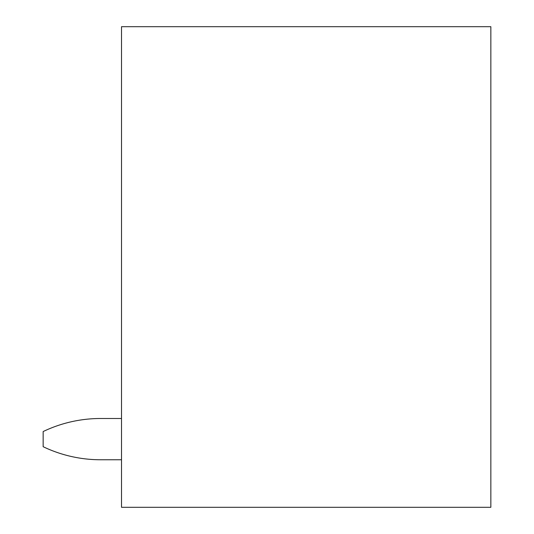 <?xml version="1.0" encoding="UTF-8"?>
<svg xmlns="http://www.w3.org/2000/svg" width="534" height="534" viewBox="0 0 534 534"><rect width="100%" height="100%" fill="white"/><g stroke="black" fill="none" stroke-linecap="round" stroke-linejoin="round"><path stroke-width="0.8" d="M121.512 26.7L121.512 507.3L490.846 507.3L490.846 26.7L121.512 26.7M121.512 459.761L100.619 459.761A132.946 132.946 0 0 1 43.154 446.704L43.154 431.552A132.946 132.946 0 0 1 100.619 418.496L121.512 418.496"/></g></svg>
